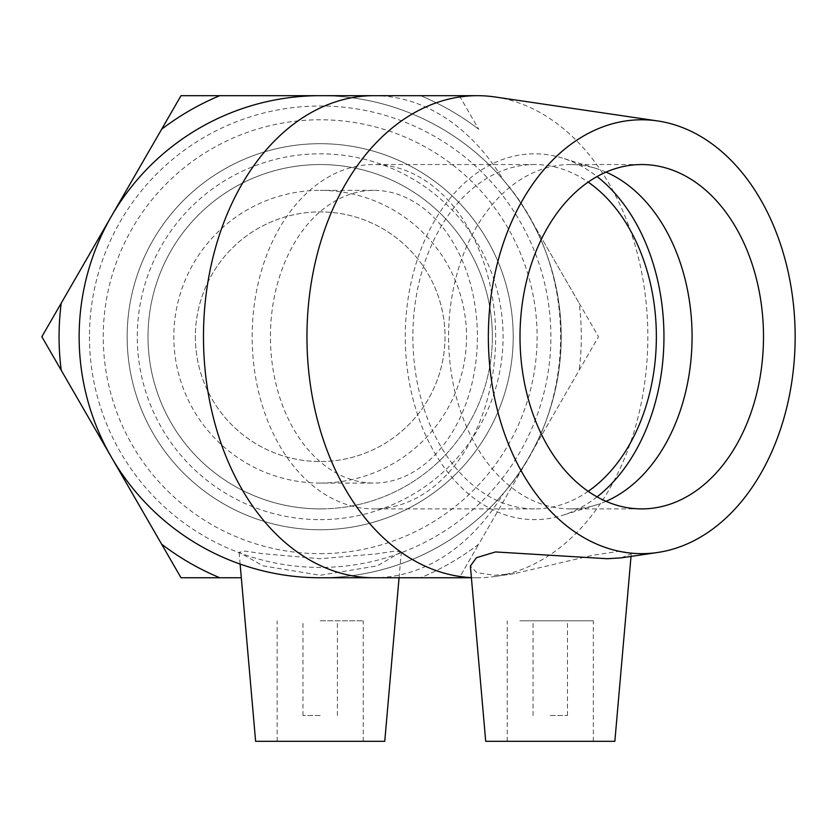 <?xml version="1.0" encoding="UTF-8"?>
<svg xmlns="http://www.w3.org/2000/svg" width="837" height="837" viewBox="0 0 837 837"><rect width="100%" height="100%" fill="white"/><g stroke="black" fill="none" stroke-linecap="round" stroke-linejoin="round"><path stroke-width="0.63" stroke-dasharray="4.18 3.14" d="M320.184 519.631A182.905 182.905 0 0 0 503.089 336.715A182.905 182.905 0 0 0 320.184 153.809A182.905 182.905 0 0 0 137.278 336.715A182.905 182.905 0 0 0 320.184 519.631M320.184 508.896A172.171 172.171 0 0 0 492.355 336.715A172.171 172.171 0 0 0 320.184 164.544A172.171 172.171 0 0 0 148.013 336.715A172.171 172.171 0 0 0 320.184 508.896A172.171 172.171 0 0 0 492.355 336.715A172.171 172.171 0 0 0 320.184 164.544A172.171 172.171 0 0 0 148.013 336.715A172.171 172.171 0 0 0 320.184 508.896M492.355 336.715A172.171 172.171 0 0 0 320.184 164.544A172.171 172.171 0 0 0 148.013 336.715A172.171 172.171 0 0 0 320.184 508.896A172.171 172.171 0 0 0 492.355 336.715M89.465 336.715A230.709 230.709 0 0 0 435.533 536.517A230.709 230.709 0 0 0 435.533 136.912A230.709 230.709 0 0 0 89.465 336.715M79.138 336.715A241.046 241.046 0 0 1 440.701 127.967A241.046 241.046 0 0 1 440.701 545.462A241.046 241.046 0 0 1 111.436 216.197A241.046 241.046 0 0 1 528.932 216.197A241.046 241.046 0 0 1 320.184 577.76A241.046 241.046 0 0 1 79.138 336.715M127.151 336.715A193.023 193.023 0 0 0 320.184 529.748A193.023 193.023 0 0 0 513.207 336.715A193.023 193.023 0 0 0 320.184 143.692A193.023 193.023 0 0 0 127.151 336.715A193.023 193.023 0 0 0 320.184 529.748A193.023 193.023 0 0 0 513.207 336.715A193.023 193.023 0 0 0 320.184 143.692A193.023 193.023 0 0 0 127.151 336.715M579.131 370.289L598.518 336.715L579.131 303.14A261.113 261.113 0 0 1 579.131 370.289A261.113 261.113 0 0 0 579.131 303.14L598.518 336.715L478.733 544.186A261.113 261.113 0 0 1 420.582 577.76L459.346 577.76L478.733 544.186L459.346 577.76L420.582 577.76A261.113 261.113 0 0 0 478.733 544.186L579.131 370.289M181.012 577.76L219.786 577.76A261.113 261.113 0 0 1 161.635 544.186L181.012 577.76M459.346 95.68L478.733 129.254L459.346 95.68L420.582 95.68A261.113 261.113 0 0 1 478.733 129.254A261.113 261.113 0 0 0 420.582 95.68L181.012 95.68L161.635 129.254A261.113 261.113 0 0 1 219.786 95.68M41.85 336.715L61.237 370.289A261.113 261.113 0 0 1 61.237 303.14L41.85 336.715M61.237 303.14L161.635 129.254M161.635 544.186L61.237 370.289M241.307 577.76L219.786 577.76M373.909 95.68L373.909 95.68A241.046 170.445 -90 0 1 503.633 180.353A241.046 241.046 0 0 0 320.184 95.68M528.932 216.197L579.131 303.14L528.932 216.197M320.184 483.064A146.349 146.349 0 0 0 466.533 336.715A146.349 146.349 0 0 0 320.184 190.365A146.349 146.349 0 0 0 173.834 336.715A146.349 146.349 0 0 0 320.184 483.064L373.909 483.064A146.349 103.485 -90 0 1 270.435 336.715A146.349 103.485 -90 0 1 373.909 190.365A146.349 103.485 -90 0 1 477.393 336.715A146.349 103.485 -90 0 1 373.909 483.064M195.356 336.715A124.828 124.828 0 0 0 320.184 461.543A124.828 124.828 0 0 0 445.012 336.715A124.828 124.828 0 0 0 320.184 211.897A124.828 124.828 0 0 0 195.356 336.715A124.828 124.828 0 0 0 320.184 461.543A124.828 124.828 0 0 0 445.012 336.715A124.828 124.828 0 0 0 320.184 211.897A124.828 124.828 0 0 0 195.356 336.715M148.013 336.715A172.171 172.171 0 0 0 406.269 485.826A172.171 172.171 0 0 0 406.269 187.614A172.171 172.171 0 0 0 148.013 336.715M320.184 715.499L302.963 715.499L320.184 715.499M550.275 715.499L567.496 715.499L550.275 715.499M588.181 491.329A172.171 121.742 -90 0 1 534.613 508.896A172.171 121.742 -90 0 1 412.871 336.715A172.171 121.742 -90 0 1 534.613 164.544A172.171 121.742 -90 0 1 588.181 182.11M252.167 336.715A172.171 121.742 -90 0 1 373.909 164.544A172.171 121.742 -90 0 1 495.661 336.715A172.171 121.742 -90 0 1 373.909 508.896A172.171 121.742 -90 0 1 252.167 336.715M320.184 577.76A241.046 241.046 0 0 0 528.932 216.197A241.046 241.046 0 0 0 111.436 216.197A241.046 241.046 0 0 0 503.633 493.077A241.046 170.445 -90 0 1 373.909 577.76M550.275 620.803L567.496 620.803L550.275 620.803M519.84 741.32L593.328 741.32L519.84 741.32M519.84 620.803L593.328 620.803L519.84 620.803M614.85 741.32L485.711 741.32M495.075 96.977A241.046 170.445 -90 0 1 647.838 336.715A241.046 170.445 -90 0 1 495.075 576.463A241.046 170.445 -90 0 1 477.393 577.76A241.046 170.445 -90 0 1 471.388 577.614M477.393 577.76L471.409 577.76M503.633 180.353C579.622 266.721 579.622 406.719 503.633 493.077M621.2 557.861L631.255 553.707L620.928 550.987L592.586 555.318L514.514 573.586L494.353 575.27L476.891 572.686L470.384 566.074M597.074 496.885A182.905 129.337 -90 0 1 562.108 515.446A182.905 129.337 -90 0 1 534.613 519.631A182.905 129.337 -90 0 1 405.275 336.715A182.905 129.337 -90 0 1 534.613 153.809A182.905 129.337 -90 0 1 562.108 157.994A182.905 129.337 -90 0 1 597.074 176.555M606.04 501.321A172.171 121.742 -90 0 1 596.206 504.952A172.171 121.742 -90 0 1 570.332 508.896A172.171 121.742 -90 0 1 448.58 336.715A172.171 121.742 -90 0 1 570.332 164.544A172.171 121.742 -90 0 1 596.206 168.478A172.171 121.742 -90 0 1 606.04 172.119M570.332 164.544L641.749 164.544M320.184 620.803L363.227 620.803L320.184 620.803M384.748 741.32L255.62 741.32M401.237 551.939L394.154 551.206L376.284 553.885L320.184 558.718L262.776 553.686L245.063 551.091L239.089 552.326L263.111 565.875L320.184 575.27L377.246 565.875L401.237 551.939M320.184 553.655A216.94 216.94 0 0 0 508.059 228.25A216.94 216.94 0 0 0 132.309 228.25A216.94 216.94 0 0 0 320.184 553.655M534.613 164.544L373.909 164.544M534.613 508.896L373.909 508.896M373.909 190.365L320.184 190.365M567.496 715.499L567.496 620.803M533.064 715.499L533.064 620.803M507.232 741.32L507.232 620.803M593.328 741.32L593.328 620.803M631.025 556.417L631.255 553.707M596.206 168.478L562.108 157.994M596.206 504.952L562.108 515.446M570.332 508.896L641.749 508.896M514.514 573.596L495.075 576.463M337.395 715.499L337.395 620.803M302.963 715.499L302.963 620.803M363.227 741.32L363.227 620.803M277.141 741.32L277.141 620.803M399.061 577.76L401.279 552.326M240.114 564.075L239.079 552.326"/><path stroke-width="1.26" d="M219.786 95.68A261.113 261.113 0 0 0 161.635 129.254L181.012 95.68L459.346 95.68M219.786 577.76L181.012 577.76L161.635 544.186A261.113 261.113 0 0 0 219.786 577.76L241.307 577.76M61.237 370.289L41.85 336.715L61.237 303.14A261.113 261.113 0 0 0 61.237 370.289L161.635 544.186M61.237 303.14L161.635 129.254M588.181 182.11A172.171 121.742 -90 0 1 656.365 336.715A172.171 121.742 -90 0 1 588.181 491.329M320.184 95.68A241.046 241.046 0 0 0 79.138 336.715A241.046 241.046 0 0 0 320.184 577.76L373.909 577.76A241.046 170.445 -90 0 1 203.475 336.715A241.046 170.445 -90 0 1 373.919 95.68L320.184 95.68M657.662 552.483A216.94 153.401 -90 0 1 641.749 553.655A216.94 153.401 -90 0 1 488.557 325.457A216.94 153.401 -90 0 1 657.662 120.946A216.94 153.401 -90 0 1 795.15 336.715A216.94 153.401 -90 0 1 657.662 552.483L621.2 557.861L607.233 558.718L495.546 551.939L476.452 557.693L470.384 566.074L485.711 741.32L614.85 741.32L631.025 556.417M471.388 577.614A241.046 170.445 -90 0 1 306.98 332.467A241.046 170.445 -90 0 1 477.393 95.68A241.046 170.445 -90 0 1 495.075 96.977L657.662 120.946M471.409 577.76L373.909 577.76M597.074 176.555A182.905 129.337 -90 0 1 663.95 336.715A182.905 129.337 -90 0 1 597.074 496.885M606.04 172.119A172.171 121.742 -90 0 1 692.073 336.715A172.171 121.742 -90 0 1 606.04 501.321M641.749 508.896A172.171 121.742 -90 0 1 520.007 336.715A172.171 121.742 -90 0 1 641.749 164.544A172.171 121.742 -90 0 1 763.501 336.715A172.171 121.742 -90 0 1 641.749 508.896M240.114 564.075L255.62 741.32L384.748 741.32L399.061 577.76M477.393 95.68L373.909 95.68"/></g></svg>
